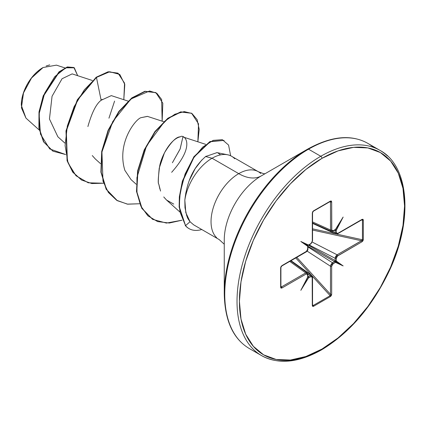 <?xml version="1.0" encoding="UTF-8"?>
<svg xmlns="http://www.w3.org/2000/svg" width="426" height="426" viewBox="0 0 426 426"><rect width="100%" height="100%" fill="white"/><g stroke="black" fill="none" stroke-linecap="round" stroke-linejoin="round"><path stroke-width="0.64" d="M25.97 118.114L21.3 105.238M37.589 71.493L43.053 67.532L31.524 78.011L23.494 92.959L21.422 107.826L25.938 118.087L39.24 130.031M42.754 67.707A30.342 17.519 120 0 0 21.3 104.865L21.71 99.796L22.935 94.444L24.916 89.018L27.583 83.72L30.837 78.762L34.543 74.332L38.569 70.599L42.754 67.707M224.257 240.046A52.393 30.251 120 0 1 261.303 175.879A45.129 26.055 60 0 1 238.736 173.643A45.129 26.055 -120 0 0 261.303 175.879L307.673 149.105A1.693 0.974 60 0 1 308.52 149.191L320.789 156.273A118.471 68.4 120 0 0 245.733 253.39A118.471 68.4 120 0 0 254.136 350.076A118.471 68.4 -60 0 1 245.733 253.39A118.471 68.4 -60 0 1 320.789 156.273L308.52 149.191A118.471 68.4 120 0 0 233.464 246.303A118.471 68.4 120 0 0 241.867 342.989A118.471 68.4 -60 0 1 233.464 246.303A118.471 68.4 -60 0 1 308.52 149.191A1.693 0.974 -120 0 0 307.673 149.105A117.97 68.112 120 0 0 224.257 293.594A117.97 68.112 -60 0 1 307.673 149.105L261.303 175.879A52.393 30.251 120 0 0 224.257 240.046L224.257 293.594C224.774 320.576 233.118 338.883 249.29 348.516L261.559 355.598C278.386 364.752 298.413 362.824 321.635 349.815A1.693 0.974 -120 0 0 321.987 349.043A116.777 67.42 -60 0 1 239.412 301.368A116.777 67.42 -60 0 1 321.987 158.344A1.693 0.974 -120 0 0 320.789 156.273A118.471 68.4 -60 0 1 387.447 155.932A118.471 68.4 120 0 0 320.789 156.273A1.693 0.974 60 0 1 321.987 158.344A116.777 67.42 -60 0 1 404.562 206.019A116.777 67.42 -60 0 1 321.987 349.043A1.693 0.974 60 0 1 321.635 349.815A1.693 0.974 60 0 1 320.789 349.73A118.471 68.4 -60 0 1 254.136 350.076M206.093 156.177L205.641 156.523L212.063 158.243L238.736 173.643A39.176 22.615 -60 0 0 213.916 205.758A39.176 22.615 -60 0 0 216.696 237.729A39.176 22.615 -60 0 1 213.916 205.758A39.176 22.615 -60 0 1 238.736 173.643A39.176 22.615 -60 0 1 260.776 173.531A39.176 22.615 -60 0 0 238.736 173.643L212.063 158.243A39.176 22.615 -60 0 1 231.275 156.097M234.705 158.728A39.176 22.615 120 0 0 212.063 158.243A39.176 22.615 120 0 0 184.831 200.124L185.811 212.649L190.044 221.744L193.676 224.848L219.15 239.556L224.257 244.226M308.621 245.174A0.847 0.49 -120 0 0 308.717 245.142A0.847 0.49 -120 0 0 308.887 244.753L308.52 245.035L300.831 241.478L307.753 246.361L307.593 249.822L306.832 251.132L281.969 265.606L281.043 266.543L280.654 267.736L280.654 287.38L281.043 288.125L281.969 287.981L306.299 273.939L307.29 273.838L307.593 274.184L307.7 277.07A0.847 0.49 0 0 0 307.945 276.724A0.847 0.49 180 0 1 307.7 277.07L300.831 290.335L308.52 277.901L311.438 276.405L312.194 276.847L312.301 305.495L312.641 306.369L313.483 306.331L330.491 296.507L331.332 295.58L331.678 294.307L331.678 266.213L332.536 264.226L335.454 262.352L334.953 261.245L334.538 261.628A0.847 0.49 60 0 1 335.086 262.634L335.454 262.352L343.143 265.909L336.22 261.026L336.386 257.565L337.142 256.255L362.004 241.776L362.936 240.839L363.319 239.652L363.319 220.008L362.936 219.262L362.004 219.401L337.674 233.448L336.689 233.549L336.386 233.203L336.22 229.928L335.651 230.248L335.012 229.987L335.134 230.349A0.847 0.49 0 0 0 336.279 230.317L343.143 217.052L335.454 229.486L332.536 230.977L331.785 230.541L331.678 201.892L331.332 201.019L330.491 201.056L313.483 210.881L312.641 211.807L312.301 213.08L312.301 241.169L311.438 243.161L308.515 245.285M307.748 274.072L307.748 274.083A0.847 0.49 180 0 1 307.945 274.397A0.847 0.49 180 0 1 307.7 274.743L307.7 277.07L307.753 277.459L307.971 276.932M92.341 80.477L72.154 73.884L62.058 78.741L52.057 96.265L49.459 118.992L57.872 136.794L64.8 143.014M128.045 101.09L111.308 95.621L101.132 100.27C96.255 103.859 91.84 112.624 87.894 126.559M92.272 155.565L95.333 158.989L100.499 163.627M163.749 121.698L147.396 116.362L140.894 117.704C135.441 119.349 116.516 143.088 124.861 170.347L131.038 179.602L136.203 184.24M180.411 136.821L180.342 136.837C170.805 138.711 161.635 155.628 159.739 165.751C158.153 177.621 157.828 183.718 158.765 184.037L160.559 191.072M163.744 196.95L166.545 200.039L173.765 204.107M182.914 136.916L180.177 148.882L172.402 162.737L180.076 149.143L182.914 136.916M64.901 67.899L56.44 65.135L43.053 67.532M108.944 118.194L114.589 101.079M102.096 99.343L101.132 100.27L96.457 77.42L109.679 71.744L119.759 74.417L124.802 84.454L123.806 99.705L124.557 83.161L118.077 73.229L108.444 71.935L96.457 77.42L96.159 77.25L108.145 71.76L117.927 73.144M65.625 154.531L49.714 148.93L40.47 134.115L39.08 113.886L44.687 93.161L54.757 76.669L65.801 67.798L74.316 67.814L77.665 75.679L73.922 67.569L67.484 67.186L59.209 72.132L43.489 96.095L39.293 112.214L39.213 128.285L43.825 141.965L52.984 151.203L65.625 154.531M52.835 151.118L43.527 141.794L38.915 128.109L38.995 112.043L43.191 95.919L58.91 71.962L67.186 67.015L73.922 67.569M73.773 67.489L67.383 66.957L59.102 71.797L43.276 95.701L39.016 111.868L38.899 128.002L43.505 141.751L52.984 151.203M118.077 73.229L108.151 71.76L96.159 77.25L77.34 99.743L65.998 130.83L67.079 160.687L72.697 172.104L81.494 179.985L72.793 172.232L67.122 160.831L65.977 130.952L77.314 99.796L96.159 77.25L96.457 77.42L84.369 89.774L74.119 106.665L67.313 126.053L65.098 145.57L68.032 162.833L75.998 175.752L88.235 182.807L103.417 183.228L91.808 183.542L81.643 180.07L72.995 172.274L67.377 160.863L66.296 131.006L77.639 99.913L96.457 77.42L101.132 100.27M185.864 192.669L184.831 200.124A39.176 22.615 -60 0 1 212.063 158.243L205.641 156.523L216.994 152.62M201.945 159.856L195.129 168.691L189.522 180.012M373.57 147.417A118.471 68.4 120 0 0 308.52 149.191A118.471 68.4 -60 0 1 356.296 138.881M321.987 158.344L338.095 150.879L353.585 147.359L367.862 147.928L380.375 152.561L390.642 161.081L398.273 173.164L402.975 188.335L404.562 206.019L402.975 225.535L398.273 246.137L390.642 267.027L380.375 287.406L367.862 306.486L353.585 323.542L338.095 337.909L321.987 349.043L305.879 356.509L290.388 360.029L276.112 359.459L263.598 354.826L253.332 346.306L245.701 334.224L240.999 319.053L239.412 301.368L240.999 281.847L245.701 261.25L253.332 240.36L263.598 219.981L276.112 200.902L290.388 183.846L305.879 169.479L321.987 158.344M230.663 155.788L228.565 145.064L222.319 139.669L213.186 140.367L202.781 147.061L192.861 158.834L185.06 174.096L180.251 192.195L179.325 204.203L179.942 211.85L185.539 225.631L190.044 221.744C186.695 217.09 187.68 217.574 186.748 215.796L184.99 207.718L184.831 200.124C187.477 176.865 196.37 164.745 205.641 156.523M217.931 152.918L220.471 154.824M159.878 189.08L158.765 184.037C158.051 184.176 158.206 178.877 159.223 168.158L164.42 152.907C170.991 142.055 176.295 136.698 180.342 136.837C183.217 133.721 197.387 143.36 171.657 172.312M140.894 117.704L147.508 116.399M162.157 121.181L161.64 99.492L156.827 93.257L149.601 90.978L130.958 98.986L112.768 121.548L101.931 152.007L102.986 181.178L108.364 192.435L116.649 200.268L127.299 204.123L139.574 203.756L127.715 204.182L117.342 200.683L106.463 189.442L101.196 172.28L102 151.619L108.412 130.393L119.12 111.649L132.151 98.039L145.186 91.441L155.895 92.66L162.823 103.214L162.157 121.181M197.861 141.794L199.208 129.35L197.121 119.599L191.934 113.476L184.245 111.601L174.868 114.227L164.782 121.202L146.549 145.788L136.932 177.61L136.98 193.005L140.809 206.051L147.865 215.812L157.62 221.584L169.319 223.027L182.056 220.189L166.401 223.08L152.678 219.358L142.06 208.447L136.794 191.625L137.912 171.076L144.499 150.122L155.224 131.725L168.153 118.423L181.029 112.022L191.609 113.279L198.527 123.833L197.861 141.794M155.746 92.575L144.888 91.27L131.852 97.868L118.822 111.479L108.113 130.223L101.702 151.443L100.898 172.109L106.165 189.272L117.193 200.593M191.46 113.194L180.73 111.852L167.855 118.252L154.926 131.549L144.201 149.952L137.614 170.901L136.496 191.455L141.762 208.277L152.529 219.273M224.092 140.394L209.89 141.56L193.841 156.789L182.376 181.114L179.346 196.833L179.144 207.116L185.539 225.631L179.442 207.292L179.639 197.009L182.674 181.29L194.139 156.96L210.188 141.736L224.092 140.394M190.044 221.744L185.539 225.631A37.765 21.801 120 0 0 201.759 229.513A37.765 21.801 -60 0 1 189.32 228.783A37.765 21.801 -60 0 1 185.539 225.631L185.241 225.46A37.765 21.801 120 0 0 188.803 228.485M188.936 228.56A37.765 21.801 -60 0 1 185.241 225.46M46.162 65.998L49.746 64.89M332.36 231.409L335.134 232.676L335.134 230.349L334.66 230.162L335.134 230.349L335.134 232.676L332.36 231.409M312.546 221.925L330.496 229.992L330.496 201.903L329.522 201.903L330.496 201.903L330.496 229.992L312.546 221.925M307.929 246.377A0.847 0.49 180 0 1 307.945 246.473A0.847 0.49 180 0 1 307.7 246.819A0.847 0.49 0 0 0 307.945 246.473A0.847 0.49 0 0 0 307.929 246.377L307.7 249.146L306.299 251.564L281.969 265.606L280.654 267.736L280.654 287.38L281.969 287.981A0.847 0.49 -120 0 0 281.389 286.959A0.847 0.49 60 0 1 281.969 287.981L306.299 273.939A0.847 0.49 -120 0 0 305.714 272.912L281.389 286.959L280.904 286.112L281.389 286.959L305.714 272.912L289.755 261.399L305.714 272.912L307.242 272.842L305.714 272.912A0.847 0.49 60 0 1 306.299 273.939L307.7 274.743A0.847 0.49 0 0 0 307.945 274.397L307.242 272.842L290.654 260.882M308.568 277.331L308.52 277.901L308.887 277.757A0.847 0.49 -120 0 0 308.344 276.751A0.847 0.49 60 0 1 308.887 277.757L310.905 276.591A0.847 0.49 -120 0 0 310.357 275.59L308.344 276.751L307.945 276.437L308.344 276.751L310.357 275.59L307.876 273.822L310.357 275.59L311.837 275.494L310.357 275.59A0.847 0.49 60 0 1 310.905 276.591L312.301 277.401L312.301 305.495L313.483 306.331L330.491 296.507L331.678 294.307L331.678 266.213L333.068 263.795L335.086 262.634A0.847 0.49 -120 0 0 334.538 261.628L307.966 246.287L307.945 248.8A0.847 0.49 180 0 1 307.7 249.146A0.847 0.49 0 0 0 307.945 248.8C307.918 250.216 307.311 251.265 306.124 251.952A0.847 0.49 60 0 1 305.714 251.915M312.311 304.814A0.847 0.49 180 0 1 312.546 305.149L313.147 305.517A0.847 0.49 60 0 1 313.483 306.331A0.847 0.49 -120 0 0 313.147 305.517L312.546 304.803L313.147 305.517L330.155 295.692L312.386 276.202L330.155 295.692A0.847 0.49 60 0 1 330.491 296.507A0.847 0.49 -120 0 0 330.155 295.692L313.147 305.517L312.663 305.458M311.566 275.303L295.74 257.948L311.566 275.303M335.752 260.936L343.143 265.909L334.937 261.17L343.143 265.909L335.454 262.352L334.937 261.17L335.134 260.595A0.847 0.49 0 0 0 336.279 260.568A0.847 0.49 180 0 1 335.134 260.595L335.134 258.268L335.134 260.595L308.562 245.254L335.134 260.595L334.538 261.628L332.525 262.794L307.945 246.904L332.525 262.794L330.496 266.223L330.496 294.313L296.784 257.341L330.496 294.313L330.496 266.223L307.087 251.095L330.496 266.223L331.114 264.28L332.525 262.794L334.538 261.628L307.966 246.287M335.539 260.978L336.22 261.026L336.279 258.241A0.847 0.49 180 0 1 335.134 258.268A0.847 0.49 0 0 0 336.279 258.241L337.674 255.824A0.847 0.49 -120 0 0 337.094 254.796A0.847 0.49 60 0 1 337.674 255.824L362.004 241.776A0.847 0.49 -120 0 0 361.418 240.754L362.446 239.769A0.847 0.49 0 0 0 363.319 239.652A0.847 0.49 180 0 1 362.446 239.769L362.446 220.125L362.446 239.769L336.678 234.124L362.446 239.769L361.818 240.589L337.094 254.796L312.285 242.09L337.094 254.796L335.134 258.268L309.09 244.929L335.134 258.268L335.715 256.303L337.094 254.796L361.418 240.754L312.546 230.04L361.418 240.754A0.847 0.49 60 0 1 362.004 241.776L363.319 239.652L363.319 220.008L362.004 219.401A0.847 0.49 60 0 1 361.828 219.789A0.847 0.49 -120 0 0 362.004 219.401L337.674 233.448A0.847 0.49 60 0 1 337.498 233.837A0.847 0.49 60 0 1 337.094 233.799M312.546 228.837L335.491 233.863L312.546 228.837M362.025 219.704L362.446 220.125L361.53 219.96L362.446 220.125A0.847 0.49 0 0 0 363.319 220.008A0.847 0.49 180 0 1 362.446 220.125L362.153 219.736M335.145 229.902L343.143 217.052L336.22 229.928L335.651 230.248L334.937 229.955L335.134 230.349A0.847 0.49 180 0 0 336.279 230.317L336.279 232.644A0.847 0.49 180 0 1 335.134 232.676L335.794 234.002L335.134 232.676A0.847 0.49 0 0 0 336.279 232.644L337.674 233.448A0.847 0.49 -120 0 1 337.498 233.837L335.789 234.002L312.546 223.384M335.102 229.933L335.454 229.486L335.086 229.63L333.068 230.796L331.678 229.981L331.678 201.892L330.491 201.056A0.847 0.49 60 0 1 330.32 201.445A0.847 0.49 -120 0 1 330.155 201.482L330.507 201.466L330.155 201.482L330.496 201.903A0.847 0.49 0 0 0 331.678 201.892A0.847 0.49 180 0 1 330.496 201.903M307.971 246.143L307.913 245.632L307.753 246.361L300.831 241.478L307.913 245.632L300.831 241.478L308.626 245.147M280.856 286.874L281.389 286.959L281.016 287.188L280.856 286.874A0.847 0.49 180 0 1 280.904 287.033A0.847 0.49 0 0 0 280.856 286.874L281.016 287.188M307.902 277.156L300.831 290.335L308.52 277.901L308.515 277.246L307.971 276.825L308.344 276.751L307.902 276.783L308.44 277.166M330.496 294.313L330.155 295.692L330.496 294.313A0.847 0.49 0 0 0 331.678 294.307A0.847 0.49 180 0 1 330.496 294.313M331.236 231.366L330.496 229.992L331.236 231.366M312.311 276.703L312.311 276.719A0.847 0.49 180 0 1 312.546 277.06A0.847 0.49 180 0 1 312.301 277.401A0.847 0.49 0 0 0 312.546 277.06L311.832 275.494L291.017 260.669M335.086 229.63A0.847 0.49 60 0 1 334.911 230.019A0.847 0.49 -120 0 0 335.086 229.63M333.068 230.796A0.847 0.49 60 0 1 332.898 231.18A0.847 0.49 -120 0 0 333.068 230.796M331.678 229.981A0.847 0.49 180 0 1 330.496 229.992A0.847 0.49 0 0 0 331.678 229.981M332.525 262.794A0.847 0.49 60 0 1 333.068 263.795A0.847 0.49 -120 0 0 332.525 262.794M330.496 266.223A0.847 0.49 0 0 0 331.678 266.213A0.847 0.49 180 0 1 330.496 266.223M330.395 201.413L330.315 201.445A0.847 0.49 60 0 1 330.315 201.445A0.847 0.49 -120 0 0 330.491 201.056L313.483 210.881A0.847 0.49 60 0 1 313.307 211.264A0.847 0.49 60 0 1 313.147 211.307A0.847 0.49 -120 0 0 313.307 211.264A0.847 0.49 -120 0 0 313.483 210.881L312.301 213.08A0.847 0.49 0 0 0 312.546 212.734A0.847 0.49 180 0 1 312.301 213.08L312.301 241.169A0.847 0.49 0 0 0 312.546 240.828A0.847 0.49 180 0 1 312.301 241.169L310.905 243.592A0.847 0.49 60 0 1 310.73 243.976A0.847 0.49 -120 0 0 310.905 243.592L308.887 244.753A0.847 0.49 60 0 1 308.717 245.142A0.847 0.49 60 0 1 308.712 245.142L308.562 245.254M312.546 305.149A0.847 0.49 180 0 1 312.301 305.495A0.847 0.49 0 0 0 312.546 305.149L312.546 277.06M312.311 240.488A0.847 0.49 180 0 1 312.546 240.828L310.73 243.981L308.712 245.142M306.299 251.564A0.847 0.49 60 0 1 306.124 251.952A0.847 0.49 -120 0 0 306.299 251.564M281.969 265.606A0.847 0.49 60 0 1 281.799 265.994A0.847 0.49 -120 0 0 281.969 265.606M280.654 267.736A0.847 0.49 0 0 0 280.904 267.39A0.847 0.49 180 0 1 280.654 267.736M280.654 287.38A0.847 0.49 0 0 0 280.904 287.033A0.847 0.49 180 0 1 280.654 287.38M264.924 173.787L263.38 173.6L258.326 171.705L231.653 156.305M216.791 152.577L227.585 154.776M307.961 276.852L307.945 274.397M183.1 136.975L205.593 144.318M166.545 200.039L179.671 211.823M307.673 149.105C331.252 136.064 351.28 134.137 367.755 143.322L380.024 150.405C409.274 165.916 413.396 220.354 389.076 271.303C372.047 306.763 349.565 332.93 321.635 349.815M81.345 179.9L81.643 180.07M155.596 92.49L155.895 92.66M117.043 200.508L117.342 200.683M191.311 113.108L191.609 113.279M152.38 219.188L152.678 219.358M189.08 228.645L188.787 228.474M335.028 229.971L332.892 231.18L331.199 231.345L312.546 222.963M337.498 233.837L362.036 219.704M330.315 201.445L313.307 211.264L312.546 212.734L312.546 240.828M306.124 251.952L281.799 265.994L280.904 267.39L280.91 287.108"/></g></svg>
